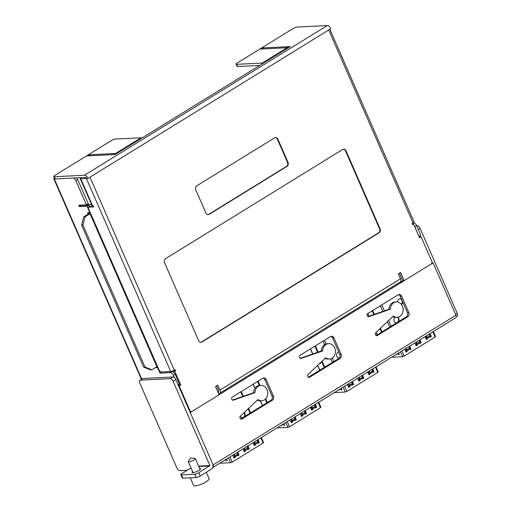 <?xml version="1.0" encoding="UTF-8"?>
<svg xmlns="http://www.w3.org/2000/svg" width="511" height="511" viewBox="0 0 511 511"><rect width="100%" height="100%" fill="white"/><g stroke="black" fill="none" stroke-linecap="round" stroke-linejoin="round"><path stroke-width="0.77" d="M91.488 204.394L86.825 204.624M259.684 65.427L237.628 66.507A3.072 0.715 -23.6 0 1 237.066 66.347L236.108 64.156A3.072 0.715 156.4 0 0 236.67 64.316L263.631 62.994L142.441 137.702L115.473 139.024A3.072 0.715 156.4 0 0 111.507 140.499L54.856 175.42A3.072 0.715 156.4 0 0 53.751 176.57A3.072 0.715 156.4 0 0 54.313 176.729L84.443 175.247A3.692 1.872 58.3 0 1 87.937 178.441L86.57 178.499A2.766 0.639 156.4 0 1 86.397 178.511L80.744 178.793A2.766 0.639 156.4 0 1 80.24 178.646A2.766 0.639 156.4 0 1 81.179 177.649M82.552 177.579L85.72 177.521M175.669 370.731L173.401 371.356L175.669 370.731L175.19 369.638L174.289 370.194A2.766 0.639 -23.6 0 1 170.719 371.523L161.642 371.963A3.072 1.559 58.3 0 1 158.736 369.306L87.93 207.249L89.738 206.137L93.315 205.959M87.93 207.249L93.756 206.961L93.155 205.594L92.472 205.626A2.766 0.639 -23.6 0 1 91.961 205.479L80.24 178.646M400.784 282.666A1.233 0.626 58.3 0 1 400.707 281.695A3.692 1.872 -121.7 0 0 400.49 278.802L398.325 273.845L400.586 272.452L404.175 280.68L430.811 264.264A3.072 2.555 -92.8 0 0 432.134 262.054L421.115 236.829L419.537 237.8L413.546 224.093L412.428 224.15A3.072 1.559 58.3 0 0 412.422 224.137M220.228 393.968A1.233 0.626 -121.7 0 1 220.158 392.997A3.692 1.872 58.3 0 0 219.941 390.097L217.775 385.147L215.521 386.533L219.11 394.76L192.481 411.176A3.072 2.555 -92.8 0 1 191.433 411.508A3.072 2.555 -92.8 0 1 190.194 411.195L179.176 385.971L178.614 385.997M174.768 371.293L180.76 385L179.176 385.971M329.882 29.287L414.063 221.966A2.766 0.639 -23.6 0 1 413.067 223L412.166 223.556L412.645 224.648L413.546 224.093M196.844 185.768A3.072 2.555 87.2 0 0 195.79 189.9L205.85 212.934A3.072 2.555 87.2 0 0 208.258 214.614A3.072 2.555 87.2 0 0 209.306 214.281L286.939 166.426A3.072 2.555 87.2 0 0 288 162.294L277.939 139.26A3.072 2.555 87.2 0 0 275.531 137.58A3.072 2.555 87.2 0 0 274.484 137.913L196.844 185.768M165.641 258.598A3.072 2.555 87.2 0 0 164.58 262.731L198.6 340.594A3.072 2.555 87.2 0 0 201.008 342.274A3.072 2.555 87.2 0 0 202.049 341.942L378.996 232.869A3.072 2.555 87.2 0 0 380.05 228.736L346.036 150.873A3.072 2.555 87.2 0 0 343.628 149.193A3.072 2.555 87.2 0 0 342.581 149.525L165.641 258.598M419.269 237.193L421.115 236.829M174.302 370.801L174.091 370.315M173.401 371.356L173.81 372.302M178.939 384.036L179.387 385.064L178.46 385.639M189.785 411.572A3.072 2.555 87.2 0 0 190.066 411.572L191.433 411.508M218.9 394.115L218.861 394.032A3.692 1.872 58.3 0 1 218.644 391.132A1.233 0.626 -121.7 0 0 218.574 390.168L216.677 385.824M399.481 273.13L402.809 280.743L404.175 280.68M86.563 178.505A1.233 0.626 -121.7 0 0 85.401 177.445L55.271 178.92A3.072 0.715 -23.6 0 1 54.709 178.761L53.751 176.57M236.108 64.156A3.072 0.715 156.4 0 1 237.213 63.006L293.186 28.501A3.072 0.715 156.4 0 1 297.153 27.032L327.283 25.55A3.692 1.872 -121.7 0 1 330.777 28.737L87.937 178.441M264.085 62.712L290.267 46.571L288.894 46.642L262.718 62.783L264.085 62.712M114.707 153.53L112.905 154.648L87.311 155.9L89.118 154.788L114.707 153.53M139.937 138.462L141.311 138.398L115.128 154.533L113.761 154.603L139.937 138.462L140.206 139.075M288.038 46.686L262.443 47.938L260.642 49.05L286.237 47.798L288.038 46.686M288.894 46.642L289.162 47.255M89.118 154.788L89.553 155.791M262.443 47.938L262.884 48.941M180.76 385L179.387 385.064M189.638 411.221L190.194 411.195M275.276 137.612A3.072 2.555 -92.8 0 1 277.422 139.286L287.489 162.319A3.072 2.555 -92.8 0 1 286.428 166.452L208.788 214.307A3.072 2.555 -92.8 0 1 207.996 214.607M343.373 149.225A3.072 2.555 -92.8 0 1 345.519 150.898L379.539 228.762A3.072 2.555 -92.8 0 1 378.479 232.895L201.538 341.968A3.072 2.555 -92.8 0 1 200.746 342.268M431.904 262.929L433.066 262.871L190.226 412.569L213.1 464.933A2.766 1.405 58.3 0 1 213.01 467.367A2.766 1.405 58.3 0 1 212.672 467.476M189.958 411.955L190.622 411.547M218.842 394.147L220.081 393.387M400.63 282.085L402.809 280.743M325.06 358.358A7.691 6.381 87.2 0 0 328.062 359.092L329.435 359.022A7.691 6.381 -92.8 0 1 325.667 357.783L308.082 374.442A1.539 1.278 87.2 0 0 307.756 376.352L307.858 376.594A1.539 1.278 87.2 0 0 309.589 377.265L340.051 358.486A3.072 2.555 87.2 0 0 341.112 354.353L333.926 337.905A3.072 2.555 87.2 0 0 331.518 336.225A3.072 2.555 87.2 0 0 330.47 336.551L300.002 355.337A1.539 1.278 87.2 0 0 299.472 357.4L299.58 357.643A1.539 1.278 87.2 0 0 301.081 358.422L322.671 350.929A7.691 6.381 -92.8 0 1 326.063 344.491A7.691 6.381 -92.8 0 1 328.682 343.667A7.691 6.381 -92.8 0 1 335.21 349.403A7.691 6.381 -92.8 0 1 332.054 358.198A7.691 6.381 -92.8 0 1 329.435 359.022M328.682 343.667L327.308 343.731A7.691 6.381 87.2 0 0 324.696 344.561A7.691 6.381 87.2 0 0 321.304 351L300.174 358.326M330.841 336.372A3.072 2.555 -92.8 0 1 332.559 337.969L339.745 354.417A3.072 2.555 -92.8 0 1 338.684 358.55L308.382 377.233M257.352 400.094A7.691 6.381 87.2 0 0 260.355 400.828L261.728 400.765A7.691 6.381 -92.8 0 1 257.959 399.519L240.374 416.184A1.539 1.278 87.2 0 0 240.049 418.094L240.151 418.33A1.539 1.278 87.2 0 0 241.882 419.007L272.35 400.222A3.072 2.555 87.2 0 0 273.404 396.089L266.218 379.641A3.072 2.555 87.2 0 0 263.81 377.961A3.072 2.555 87.2 0 0 262.763 378.293L232.301 397.073A1.539 1.278 87.2 0 0 231.77 399.136L231.873 399.378A1.539 1.278 87.2 0 0 233.374 400.158L254.963 392.665A7.691 6.381 -92.8 0 1 258.355 386.227A7.691 6.381 -92.8 0 1 260.974 385.403A7.691 6.381 -92.8 0 1 267.502 391.145A7.691 6.381 -92.8 0 1 264.347 399.934A7.691 6.381 -92.8 0 1 261.728 400.765M260.974 385.403L259.601 385.473A7.691 6.381 87.2 0 0 256.988 386.297A7.691 6.381 87.2 0 0 253.597 392.735L232.467 400.068M263.133 378.108A3.072 2.555 -92.8 0 1 264.851 379.705L272.037 396.159A3.072 2.555 -92.8 0 1 270.977 400.292L240.675 418.975M392.767 316.622A7.691 6.381 87.2 0 0 395.77 317.357L397.143 317.286A7.691 6.381 -92.8 0 1 393.374 316.047L375.789 332.706A1.539 1.278 87.2 0 0 375.464 334.616L375.566 334.852A1.539 1.278 87.2 0 0 377.29 335.529L407.759 316.75A3.072 2.555 87.2 0 0 408.819 312.617L401.633 296.163A3.072 2.555 87.2 0 0 399.225 294.483A3.072 2.555 87.2 0 0 398.178 294.815L367.709 313.594A1.539 1.278 87.2 0 0 367.179 315.664L367.288 315.9A1.539 1.278 87.2 0 0 368.789 316.686L390.378 309.193A7.691 6.381 -92.8 0 1 393.77 302.755A7.691 6.381 -92.8 0 1 396.389 301.931A7.691 6.381 -92.8 0 1 402.917 307.667A7.691 6.381 -92.8 0 1 399.755 316.462A7.691 6.381 -92.8 0 1 397.143 317.286M396.389 301.931L395.016 301.995A7.691 6.381 87.2 0 0 392.397 302.819A7.691 6.381 87.2 0 0 389.012 309.257L367.882 316.59M398.548 294.63A3.072 2.555 -92.8 0 1 400.266 296.233L407.452 312.681A3.072 2.555 -92.8 0 1 406.392 316.814L376.083 335.497M433.066 262.871L455.946 315.236A2.766 1.405 -121.7 0 1 455.857 317.663L213.01 467.367M322.671 350.929L321.304 351M254.963 392.665L253.597 392.735M390.378 309.193L389.012 309.257M414.268 225.747A3.072 1.559 58.3 0 1 414.798 226.705L418.879 236.306M419.697 235.865L420.138 236.874M413.124 222.962L413.693 222.937A3.072 1.559 -121.7 0 1 416.606 225.594L420.796 235.188L418.994 236.299M90.6 213.362A2.766 0.639 156.4 0 1 90.045 213.745L85.081 216.811L83.715 216.875L88.786 213.7L88.045 213.719L87.566 212.621L89.795 212.512L87.049 206.227L79.346 206.604L78.745 205.237L86.448 204.854L75.903 180.709A3.072 1.559 58.3 0 0 72.99 178.052L54.332 178.965A2.766 0.639 156.4 0 1 53.827 178.824A2.766 0.639 156.4 0 1 54.409 178.071M174.34 377.616L173.338 375.31A3.072 1.559 58.3 0 0 170.425 372.653L159.981 373.171L157.586 367.684L155.318 367.69M76.561 177.879A3.072 1.559 -121.7 0 1 77.704 179.597L88.256 203.742L86.448 204.854M178.23 384.476L178.678 385.498M161.751 371.963L172.233 371.542A3.072 1.559 -121.7 0 1 175.139 374.199L179.335 383.793L178.007 384.611M157.58 366.662L157.12 366.572M90.262 212.582L89.808 212.499L90.14 212.301M80.987 205.122L81.153 205.492L88.857 205.115L89.393 206.348M190.36 411.559L189.907 411.84M159.981 373.171L161.789 372.053M157.586 367.684L157.931 367.473M157.164 366.681L155.363 367.792M83.715 216.875L81.594 225.14L143.636 367.154L150.547 369.855L151.92 369.785L156.883 366.726A2.766 0.639 -23.6 0 0 157.439 366.342M151.92 369.785L145.009 367.09L143.636 367.154M81.594 225.14L82.961 225.076L145.009 367.09M82.961 225.076L85.081 216.811M89.853 212.602L88.045 213.719M87.049 206.227L88.857 205.115M79.346 206.604L81.153 205.492M192.583 471.544A4.612 1.067 -23.6 0 0 192.11 472.394A4.612 1.067 -23.6 0 0 192.954 472.637A4.612 1.067 -23.6 0 0 197.898 470.995A4.612 1.067 -23.6 0 0 200.568 468.702A4.612 1.067 -23.6 0 0 199.724 468.466A4.612 1.067 -23.6 0 0 199.629 468.466M198.575 466.064L209.912 465.508L198.747 472.739A3.072 0.715 156.4 0 1 194.78 474.214L181.431 474.866A3.072 0.715 156.4 0 1 180.868 474.706A3.072 0.715 156.4 0 1 181.973 473.556L191.025 467.98M187.333 470.254L179.802 470.625A3.072 1.559 58.3 0 1 176.889 467.967L139.759 382.975A3.072 1.559 58.3 0 1 139.861 380.273A3.072 1.559 58.3 0 1 140.276 380.152L170.233 378.683L172.942 377.009A3.072 1.559 -121.7 0 1 175.848 379.667L212.621 463.835A3.999 3.322 -92.8 0 1 211.247 469.207L200.184 476.028A3.072 0.715 -23.6 0 1 196.218 477.504L182.868 478.155A3.072 0.715 -23.6 0 1 182.306 477.996L180.868 474.706M170.233 378.683A3.072 1.559 58.3 0 1 173.14 381.34L209.912 465.508M172.942 377.009L142.984 378.485A3.072 1.559 -121.7 0 0 142.569 378.606L139.861 380.273M190.277 477.791L193.618 485.45A8.457 1.961 -23.6 0 0 198.262 485.29A8.457 1.961 -23.6 0 0 206.08 481.835A8.457 1.961 -23.6 0 0 209.12 478.679L206.316 472.247M193.931 460.028A3.845 0.888 156.4 0 1 188.968 461.867A3.845 0.888 156.4 0 1 188.265 461.669A3.845 0.888 156.4 0 1 188.387 461.254L190.833 457.939L194.927 458.399A3.845 0.888 156.4 0 1 195.311 458.591A3.845 0.888 156.4 0 1 193.931 460.028M416.669 225.734L417.206 225.709A3.072 1.559 -121.7 0 1 420.119 228.366L457.249 313.352A3.072 1.559 -121.7 0 1 457.147 316.054L456.285 316.59M419.901 235.737L420.393 236.861M254.504 443.28L253.373 443.337M261.37 437.557L263.574 442.59L263.127 443.05L232.211 462.11L230.621 462.704L219.711 463.234M224.291 460.411L224.393 460.75M225.875 459.44A2.306 1.916 87.2 0 1 226.194 459.977L226.584 460.66L227.286 460.622L226.629 458.967M224.303 460.449L223.671 460.801L224.355 460.769M226.456 459.076A3.072 2.555 -92.8 0 1 226.763 459.632L227.216 460.309M244.054 412.696A3.072 2.555 -92.8 0 1 244.392 413.297A3.072 2.555 -92.8 0 1 243.83 417.027M258.138 443.101L258.86 442.481L257.697 439.818M254.293 441.919A16.908 8.572 -121.7 0 1 254.491 443.19A3.072 1.559 58.3 0 0 254.848 444.436L254.97 445.055L254.299 445.464M237.826 455.62L238.548 455.001L237.385 452.337M233.987 457.99L234.658 457.575L234.536 456.955A3.072 1.559 58.3 0 1 234.179 455.71A16.908 8.572 -121.7 0 0 233.981 454.439M247.982 449.361L248.704 448.741L247.541 446.077M244.137 448.179A16.908 8.572 -121.7 0 1 244.335 449.45A3.072 1.559 58.3 0 0 244.692 450.696L244.814 451.315L244.143 451.724M216.357 386.022A3.072 2.555 87.2 0 0 216.843 386.22M234.396 454.183A17.681 8.962 58.3 0 1 234.696 456.004A2.306 1.169 -121.7 0 0 234.964 456.936L235.086 457.556L234.012 458.041L232.767 455.186M234.696 456.004L237.404 454.33A2.306 1.169 58.3 0 0 237.666 455.263L237.973 455.761L238.976 454.982L237.73 452.126M253.079 442.667L254.325 445.522L255.398 445.03L255.276 444.41A2.306 1.169 -121.7 0 1 255.008 443.484L257.716 441.811A17.681 8.962 -121.7 0 0 257.41 439.997M257.716 441.811A2.306 1.169 58.3 0 0 257.978 442.743L258.285 443.241L259.288 442.462L258.042 439.607M242.923 448.926L244.169 451.781L245.242 451.29L245.12 450.67A2.306 1.169 -121.7 0 1 244.852 449.744L247.56 448.07A17.681 8.962 -121.7 0 0 247.254 446.256M247.56 448.07A2.306 1.169 58.3 0 0 247.822 449.003L248.129 449.501L249.132 448.722L247.886 445.867M240.368 416.19A3.072 2.555 87.2 0 0 242.674 417.736M244.616 416.542A3.072 2.555 87.2 0 0 244.82 413.278A3.072 2.555 87.2 0 0 244.309 412.454M237.404 454.33A17.681 8.962 -121.7 0 0 237.104 452.516M254.702 441.664A17.681 8.962 58.3 0 1 255.008 443.484M244.545 447.923A17.681 8.962 58.3 0 1 244.852 449.744M311.825 407.944L310.694 408.002M267.381 402.508L265.746 398.759M259.933 385.454L258.068 381.187M318.698 402.214L320.895 407.254L320.454 407.714L289.533 426.774L287.949 427.362L277.032 427.899M281.612 425.075L281.721 425.408M283.196 424.098A2.306 1.916 87.2 0 1 283.522 424.635L283.905 425.324L284.614 425.28L283.956 423.632M281.631 425.114L280.999 425.465L281.682 425.433M266.863 402.828L265.286 399.219M259.294 385.492L257.55 381.506M283.777 423.74A3.072 2.555 -92.8 0 1 284.084 424.29L284.544 424.973M315.466 407.765L316.188 407.146L315.025 404.482M311.621 406.577A16.908 8.572 -121.7 0 1 311.812 407.855A3.072 1.559 58.3 0 0 312.17 409.094L312.298 409.713L311.627 410.129M295.154 420.285L295.875 419.665L294.713 417.002M291.315 422.648L291.985 422.239L291.858 421.62A3.072 1.559 58.3 0 1 291.5 420.374A16.908 8.572 -121.7 0 0 291.308 419.103M305.31 414.025L306.032 413.405L304.869 410.742M301.464 412.843A16.908 8.572 -121.7 0 1 301.656 414.114A3.072 1.559 58.3 0 0 302.014 415.36L302.142 415.973L301.471 416.388M291.717 418.848A17.681 8.962 58.3 0 1 292.017 420.668A2.306 1.169 -121.7 0 0 292.286 421.594L292.413 422.214L291.34 422.706L290.088 419.85M292.017 420.668L294.726 418.994A2.306 1.169 58.3 0 0 294.994 419.927L295.294 420.425L296.303 419.646L295.058 416.791M310.401 407.331L311.653 410.18L312.726 409.694L312.598 409.075A2.306 1.169 -121.7 0 1 312.33 408.142L315.038 406.475A17.681 8.962 -121.7 0 0 314.738 404.655M315.038 406.475A2.306 1.169 58.3 0 0 315.306 407.401L315.606 407.899L316.616 407.12L315.37 404.265M300.244 413.591L301.496 416.446L302.569 415.954L302.442 415.334A2.306 1.169 -121.7 0 1 302.173 414.402L304.882 412.735A17.681 8.962 -121.7 0 0 304.582 410.914M304.882 412.735A2.306 1.169 58.3 0 0 305.15 413.661L305.45 414.166L306.459 413.38L305.214 410.531M294.726 418.994A17.681 8.962 -121.7 0 0 294.425 417.18M312.029 406.328A17.681 8.962 58.3 0 1 312.33 408.142M301.873 412.588A17.681 8.962 58.3 0 1 302.173 414.402M369.153 372.608L368.022 372.66M324.709 367.166L322.09 361.175M318.123 352.098L315.396 345.851M376.019 366.879L378.223 371.919L377.782 372.378L346.86 391.439L345.27 392.026L334.36 392.563M338.94 389.74L339.042 390.072M340.524 388.762A2.306 1.916 87.2 0 1 340.85 389.299L341.233 389.982L341.936 389.944L341.284 388.296M338.959 389.778L338.32 390.129L339.01 390.091M324.191 367.486L321.623 361.616M317.555 352.296L314.872 346.171M319.509 363.621L320.525 363.564L320.288 362.88M341.105 388.405A3.072 2.555 -92.8 0 1 341.412 388.954L341.865 389.631M338.723 352.079A3.072 2.555 87.2 0 0 336.902 356.512A3.072 2.555 87.2 0 0 339.138 358.192A3.072 2.555 -92.8 0 1 339.093 358.192M372.787 372.423L373.515 371.804L372.347 369.14M368.942 371.242A16.908 8.572 -121.7 0 1 369.14 372.513A3.072 1.559 58.3 0 0 369.498 373.758L369.625 374.378L368.955 374.793M352.475 384.949L353.203 384.329L352.034 381.666M348.643 387.312L349.313 386.897L349.185 386.278A3.072 1.559 58.3 0 1 348.828 385.032A16.908 8.572 -121.7 0 0 348.63 383.761M362.631 378.689L363.359 378.063L362.19 375.406M358.786 377.501A16.908 8.572 -121.7 0 1 358.984 378.772A3.072 1.559 58.3 0 0 359.342 380.018L359.469 380.638L358.799 381.053M349.045 383.512A17.681 8.962 58.3 0 1 349.345 385.326A2.306 1.169 -121.7 0 0 349.613 386.259L349.741 386.878L348.662 387.364L347.416 384.515M349.345 385.326L352.053 383.659A2.306 1.169 58.3 0 0 352.322 384.585L352.622 385.083L353.631 384.304L352.379 381.449M367.728 371.989L368.974 374.844L370.053 374.359L369.926 373.739A2.306 1.169 -121.7 0 1 369.657 372.806L372.366 371.133A17.681 8.962 -121.7 0 0 372.065 369.319M372.366 371.133A2.306 1.169 58.3 0 0 372.634 372.065L372.934 372.564L373.943 371.784L372.691 368.929M357.572 378.249L358.818 381.104L359.897 380.618L359.77 379.999A2.306 1.169 -121.7 0 1 359.501 379.066L362.21 377.393A17.681 8.962 -121.7 0 0 361.909 375.579M362.21 377.393A2.306 1.169 58.3 0 0 362.478 378.325L362.778 378.823L363.787 378.044L362.535 375.189M352.053 383.659A17.681 8.962 -121.7 0 0 351.753 381.838M369.357 370.986A17.681 8.962 58.3 0 1 369.657 372.806M359.201 377.246A17.681 8.962 58.3 0 1 359.501 379.066M320.097 363.059L320.276 363.468L319.63 363.5M426.481 337.266L425.35 337.324M382.03 331.831L380.478 328.266M374.391 314.335L372.717 310.509M433.347 331.543L435.544 336.577L435.104 337.036L404.188 356.097L402.598 356.691L391.682 357.221M396.268 354.398L396.37 354.736M397.845 353.427A2.306 1.916 87.2 0 1 398.171 353.963L398.561 354.647L399.263 354.608L398.606 352.954M396.281 354.436L395.648 354.787L396.332 354.755M381.513 332.15L380.012 328.707M373.816 314.533L372.2 310.829M398.433 353.063A3.072 2.555 -92.8 0 1 398.74 353.618L399.193 354.295M397.456 317.261A3.072 2.555 -92.8 0 1 398.312 318.41A3.072 2.555 -92.8 0 1 397.75 322.141M399.755 298.826A3.072 2.555 -92.8 0 1 401.953 300.513A3.072 2.555 -92.8 0 1 401.314 304.313M430.115 337.088L430.837 336.468L429.674 333.804M426.27 335.906A16.908 8.572 -121.7 0 1 426.468 337.177A3.072 1.559 58.3 0 0 426.819 338.423L426.947 339.042L426.276 339.451M409.803 349.607L410.525 348.987L409.362 346.324M405.964 351.977L406.635 351.562L406.507 350.942A3.072 1.559 58.3 0 1 406.156 349.696A16.908 8.572 -121.7 0 0 405.958 348.425M419.959 343.347L420.681 342.728L419.518 340.064M416.114 342.166A16.908 8.572 -121.7 0 1 416.312 343.437A3.072 1.559 58.3 0 0 416.663 344.682L416.791 345.302L416.12 345.711M401.474 304.518A3.072 2.555 87.2 0 0 402.674 301.745M401.684 299.484A3.072 2.555 87.2 0 0 399.972 298.807A3.072 2.555 87.2 0 0 397.571 302.001M406.366 348.17A17.681 8.962 58.3 0 1 406.673 349.99A2.306 1.169 -121.7 0 0 406.935 350.923L407.063 351.542L405.99 352.028L404.744 349.173M406.673 349.99L409.381 348.317A2.306 1.169 58.3 0 0 409.643 349.249L409.943 349.748L410.953 348.968L409.707 346.113M425.056 336.653L426.302 339.508L427.375 339.017L427.247 338.397A2.306 1.169 -121.7 0 1 426.985 337.471L429.694 335.797A17.681 8.962 -121.7 0 0 429.387 333.983M429.694 335.797A2.306 1.169 58.3 0 0 429.955 336.73L430.256 337.228L431.265 336.449L430.019 333.594M414.9 342.913L416.146 345.768L417.219 345.276L417.091 344.657A2.306 1.169 -121.7 0 1 416.829 343.731L419.537 342.057A17.681 8.962 -121.7 0 0 419.231 340.243M419.537 342.057A2.306 1.169 58.3 0 0 419.799 342.99L420.099 343.488L421.109 342.709L419.863 339.853M394.907 317.325A3.072 2.555 87.2 0 0 394.23 321.176A3.072 2.555 87.2 0 0 396.593 322.856M398.535 321.655A3.072 2.555 87.2 0 0 398.74 318.391A3.072 2.555 87.2 0 0 397.839 317.203M409.381 348.317A17.681 8.962 -121.7 0 0 409.075 346.503M426.679 335.65A17.681 8.962 58.3 0 1 426.985 337.471M416.522 341.91A17.681 8.962 58.3 0 1 416.829 343.731M80.744 178.793L92.472 205.626M170.719 371.523L86.397 178.511M89.968 177.183L174.289 370.194M219.941 390.097L400.49 278.802M413.067 223L328.745 29.989M84.443 175.247L327.283 25.55M54.313 176.729L55.271 178.92M236.67 64.316L237.628 66.507M220.158 392.997L400.707 281.695M277.939 139.26L277.422 139.286M287.489 162.319L288 162.294M286.939 166.426L286.428 166.452M208.788 214.307L209.306 214.281M346.036 150.873L345.519 150.898M379.539 228.762L380.05 228.736M378.996 232.869L378.479 232.895M201.538 341.968L202.049 341.942M213.1 464.933L455.946 315.236M308.523 377.322L309.589 377.265M340.051 358.486L338.684 358.55M339.745 354.417L341.112 354.353M333.926 337.905L332.559 337.969M300.481 358.454L301.081 358.422M240.822 419.058L241.882 419.007M272.35 400.222L270.977 400.292M272.037 396.159L273.404 396.089M266.218 379.641L264.851 379.705M232.773 400.19L233.374 400.158M376.23 335.58L377.29 335.529M407.759 316.75L406.392 316.814M407.452 312.681L408.819 312.617M401.633 296.163L400.266 296.233M368.188 316.711L368.789 316.686M416.606 225.594L414.798 226.705M412.275 223.812L413.693 222.937M54.332 178.965L141.764 379.098M77.704 179.597L75.903 180.709M175.139 374.199L173.338 375.31M170.425 372.653L172.233 371.542M156.883 366.726L90.045 213.745M209.81 465.917L198.747 466.46M196.218 477.504L194.78 474.214M181.431 474.866L182.868 478.155M198.747 472.739L200.184 476.028M175.848 379.667L173.14 381.34M142.984 378.485L140.276 380.152M420.119 228.366L418.305 229.484M455.576 314.386L457.249 313.352M416.772 225.977L417.206 225.709M257.857 440.175L257.455 440.195M230.621 462.704L228.494 457.824M226.194 459.977L224.897 460.041M263.127 443.05L260.865 437.87M250.077 413.175L248.167 408.8M242.789 396.485L240.764 391.854M229.944 456.93L232.211 462.11M237.666 455.263L234.964 456.936M257.978 442.743L255.276 444.41M247.822 449.003L245.12 450.67M234.715 457.371L235.143 457.345M238.924 455.186L238.496 455.212M238.548 455.001L238.976 454.982M235.086 457.556L234.658 457.575M255.027 444.845L255.455 444.826M259.237 442.667L258.809 442.686M258.86 442.481L259.288 442.462M255.398 445.03L254.97 445.055M244.871 451.104L245.299 451.085M249.081 448.926L248.653 448.945M248.704 448.741L249.132 448.722M245.242 451.29L244.814 451.315M226.437 460.526L226.999 460.181M227.146 460.309L226.584 460.66M315.178 404.84L314.782 404.859M287.949 427.362L285.815 422.488M283.522 424.635L282.219 424.705M253.207 384.183L254.989 388.251M260.482 400.822L262.526 405.504M320.454 407.714L318.187 402.527M287.271 421.588L289.533 426.774M294.994 419.927L292.286 421.594M315.306 407.401L312.598 409.075M305.15 413.661L302.442 415.334M292.036 422.029L292.464 422.009M296.252 419.85L295.824 419.87M295.875 419.665L296.303 419.646M292.413 422.214L291.985 422.239M312.349 409.509L312.777 409.49M316.565 407.331L316.137 407.35M316.188 407.146L316.616 407.12M312.726 409.694L312.298 409.713M302.193 415.769L302.621 415.75M306.408 413.591L305.98 413.61M306.032 413.405L306.459 413.38M302.569 415.954L302.142 415.973M283.765 425.19L284.327 424.839M284.474 424.973L283.905 425.324M372.506 369.504L372.104 369.523M345.27 392.026L343.143 387.146M332.354 362.459L330.751 358.792M324.568 344.638L323.041 341.137M340.85 389.299L339.547 389.363M310.535 348.841L312.77 353.957M317.727 365.308L319.848 370.162M377.782 372.378L375.515 367.192M324.491 340.237L326.107 343.935M332.278 358.051L333.811 361.558M344.593 386.252L346.86 391.439M352.322 384.585L349.613 386.259M372.634 372.065L369.926 373.739M362.478 378.325L359.77 379.999M349.364 386.693L349.792 386.674M353.574 384.515L353.146 384.534M353.203 384.329L353.631 384.304M349.741 386.878L349.313 386.897M369.677 374.173L370.105 374.148M373.886 371.989L373.458 372.014M373.515 371.804L373.943 371.784M370.053 374.359L369.625 374.378M359.52 380.433L359.948 380.408M363.73 378.249L363.302 378.274M363.359 378.063L363.787 378.044M359.897 380.618L359.469 380.638M341.086 389.848L341.655 389.503M341.795 389.638L341.233 389.982M429.834 334.162L429.432 334.181M402.598 356.691L400.464 351.811M389.676 327.117L387.338 321.764M382.816 311.41L380.363 305.795M398.171 353.963L396.868 354.027M367.863 313.505L369.031 316.194M376.115 332.399L377.175 334.826M435.104 337.036L432.843 331.856M381.819 304.901L384.419 310.854M388.647 320.525L391.132 326.222M401.921 350.916L404.188 356.097M409.643 349.249L406.935 350.923M429.955 336.73L427.247 338.397M419.799 342.99L417.091 344.657M406.686 351.351L407.114 351.332M410.901 349.173L410.474 349.198M410.525 348.987L410.953 348.968M407.063 351.542L406.635 351.562M426.998 338.831L427.426 338.812M431.214 336.653L430.786 336.672M430.837 336.468L431.265 336.449M427.375 339.017L426.947 339.042M416.842 345.091L417.27 345.072M421.058 342.913L420.63 342.932M420.681 342.728L421.109 342.709M417.219 345.276L416.791 345.302M398.414 354.513L398.976 354.168M399.123 354.295L398.561 354.647M53.827 178.824L141.419 379.315M188.265 461.669L193.056 472.63M195.311 458.591L200.101 469.552M241.269 391.541L243.345 396.293M248.621 408.372L250.582 412.862M262.411 405.574L260.335 400.828M254.9 388.386L253.092 384.253M319.733 370.232L317.625 365.403M312.643 354.002L310.42 348.917M377.061 334.897L376.007 332.495M368.904 316.239L367.741 313.575"/></g></svg>

